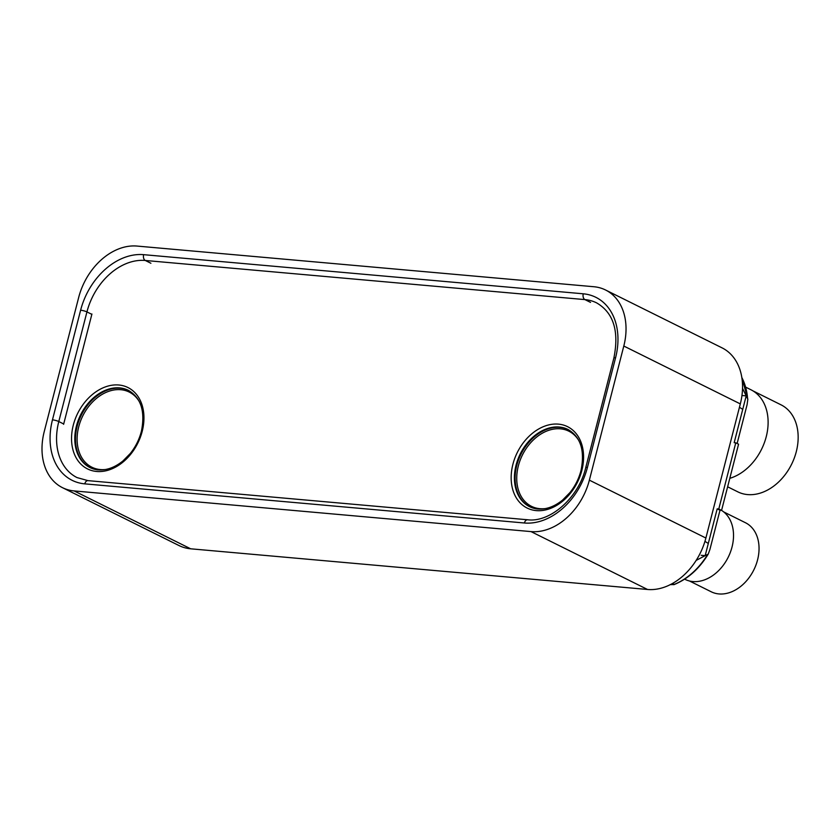 <?xml version="1.0" encoding="UTF-8"?>
<svg xmlns="http://www.w3.org/2000/svg" width="840" height="840" viewBox="0 0 840 840"><rect width="100%" height="100%" fill="white"/><g stroke="black" fill="none" stroke-linecap="round" stroke-linejoin="round"><path stroke-width="1.26" d="M605.546 289.989L722.064 347.865A58.191 42.956 -63.6 0 1 740.313 403.904L705.884 538.03A58.191 42.956 -63.6 0 1 647.525 589.47L190.669 548.803L74.151 490.928L531.006 531.594A58.191 42.956 -63.6 0 0 589.365 480.155L623.805 346.038A58.191 42.956 -63.6 0 0 605.546 289.989A58.191 42.956 -63.6 0 0 593.88 286.734L137.025 246.067A58.191 42.956 -63.6 0 0 78.666 297.507L44.226 431.634A58.191 42.956 -63.6 0 0 62.486 487.673A58.191 42.956 -63.6 0 0 74.151 490.928M62.486 487.673L179.004 545.549A58.191 42.956 -63.6 0 0 190.669 548.803M737.131 443.499L747.075 404.744L747.841 399.221L746.193 395.892A63.871 47.155 -63.6 0 0 746.193 395.871L742.224 395.524M746.193 395.892L734.181 442.68L735.767 442.817L718.778 508.998L717.192 508.851L705.18 555.629A63.871 47.155 116.4 0 1 705.17 555.65L701.2 555.303M673.523 582.876L673.25 583.79L673.481 582.897M673.25 583.79A63.871 47.155 116.4 0 1 673.228 583.8L672.084 583.695M746.193 395.871L742.529 388.3M735.767 442.817L738.57 444.203L721.571 510.384L719.996 510.248L709.895 549.559L708.204 554.148L705.18 555.629M673.228 583.8L673.89 584.535L670.078 584.661M708.204 554.148C699.185 568.922 687.719 579.106 673.806 584.703L673.89 584.535A63.326 46.757 116.4 0 0 707.175 555.198M705.17 555.65L696.15 560.427M717.192 508.851L719.996 510.248M718.778 508.998L721.571 510.384A39.06 28.843 116.4 0 1 729.908 553.466A39.06 28.843 116.4 0 1 692.853 581.543A39.06 28.843 -63.6 0 1 685.02 579.359L684.621 579.159M63.609 424.316L91.927 314.013M745.763 387.188L750.971 389.781A48.688 35.941 116.4 0 1 766.5 435.666A48.688 35.941 116.4 0 1 729.803 478.338M753.039 390.915L781.064 404.849A48.584 35.868 116.4 0 1 794.283 458.062A48.584 35.868 116.4 0 1 747.59 494.582A48.584 35.868 116.4 0 1 737.846 491.862L727.629 486.791M723.755 511.949L745.479 522.743A38.535 28.455 116.4 0 1 755.969 564.963A38.535 28.455 116.4 0 1 718.925 593.933A38.535 28.455 116.4 0 1 711.197 591.77L689.472 580.986M739.462 407.264L742.025 408.912M704.949 541.338L707.585 543.029M647.525 589.47L531.006 531.594M740.313 403.904L623.805 346.038M705.884 538.03L589.365 480.155M583.254 293.8A62.822 46.379 116.4 0 1 615.562 357.819L587.412 467.46A62.822 46.379 116.4 0 1 524.402 522.995L84.777 483.861A62.822 46.379 116.4 0 1 52.468 419.843L80.619 310.212A62.822 46.379 116.4 0 1 143.63 254.667L583.254 293.8A4.641 3.003 95.1 0 0 584.924 299.607A58.191 42.956 116.4 0 1 596.589 302.862C613.525 312.711 619.279 331.118 613.872 358.06L585.722 467.691C578.707 497.858 549.948 522.753 527.615 519.771L87.99 480.638L77.049 477.593A58.191 42.956 116.4 0 1 58.79 421.544L86.94 311.913A58.191 42.956 116.4 0 1 145.299 260.474L584.924 299.607L590.52 302.389M615.562 357.819A4.641 0.861 -165.6 0 0 613.872 358.06M587.412 467.46A4.641 0.861 -165.6 0 0 585.722 467.691M524.402 522.995A4.641 3.003 -84.9 0 1 527.615 519.771M84.777 483.861A4.641 3.003 -84.9 0 1 87.99 480.638M52.468 419.843A4.641 0.861 14.4 0 1 58.79 421.544L63.693 423.98M80.619 310.212A4.641 0.861 14.4 0 1 86.94 311.913L91.844 314.349M143.63 254.667A4.641 3.003 95.1 0 0 145.299 260.474L150.896 263.256M741.846 377.57A63.326 46.757 116.4 0 1 747.537 397.992M118.85 385.004A45.434 33.547 116.4 0 1 142.212 431.308A45.434 33.547 116.4 0 1 96.642 471.471A45.434 33.547 116.4 0 1 73.28 425.177A45.434 33.547 116.4 0 1 118.85 385.004M558.474 424.137A45.434 33.547 116.4 0 1 581.837 470.442A45.434 33.547 116.4 0 1 536.267 510.605A45.434 33.547 116.4 0 1 512.904 464.3A45.434 33.547 116.4 0 1 558.474 424.137M119.679 387.901A43.123 31.836 116.4 0 1 128.331 390.317C140.994 397.74 145.362 411.338 141.446 431.109C139.335 439.362 135.629 446.817 130.316 453.464L122.966 460.94C114.776 467.523 106.544 470.495 98.248 469.865L89.964 467.555A43.123 31.836 116.4 0 1 78.236 420.315A43.123 31.836 116.4 0 1 119.679 387.901M97.902 469.896A43.123 31.836 116.4 0 1 89.964 467.555M90.311 467.723A43.123 31.836 116.4 0 1 79.023 420.409A43.123 31.836 116.4 0 1 120.383 388.258A43.123 31.836 116.4 0 1 128.667 390.495M105.556 469.497A41.958 30.975 116.4 0 1 100.296 469.56A41.958 30.975 116.4 0 1 78.719 426.794A41.958 30.975 116.4 0 1 120.803 389.707A41.958 30.975 116.4 0 1 139.293 401.572M545.181 508.62A41.958 30.975 116.4 0 1 539.921 508.694A41.958 30.975 116.4 0 1 518.343 465.927A41.958 30.975 116.4 0 1 560.427 428.831A41.958 30.975 116.4 0 1 578.918 440.706M529.935 506.856A43.123 31.836 116.4 0 1 518.648 459.543A43.123 31.836 116.4 0 1 560.007 427.382A43.123 31.836 116.4 0 1 568.302 429.618M537.527 509.019A43.123 31.836 116.4 0 1 529.589 506.688A43.123 31.836 116.4 0 1 517.86 459.449A43.123 31.836 116.4 0 1 559.303 427.035A43.123 31.836 116.4 0 1 567.956 429.45C580.619 436.874 584.986 450.471 581.07 470.232C578.96 478.495 575.253 485.94 569.94 492.597L562.59 500.073C554.4 506.656 546.168 509.628 537.873 508.998L529.589 506.688M747.841 399.221L741.815 377.412"/></g></svg>

